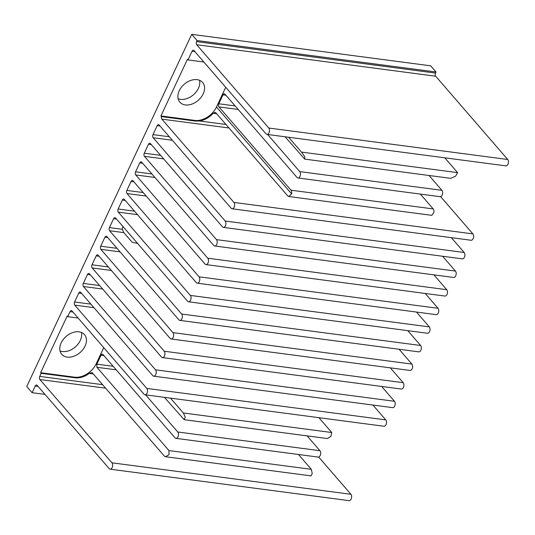 <?xml version="1.0" encoding="UTF-8"?>
<svg xmlns="http://www.w3.org/2000/svg" width="535" height="535" viewBox="0 0 535 535"><rect width="100%" height="100%" fill="white"/><g stroke="black" fill="none" stroke-linecap="round" stroke-linejoin="round"><path stroke-width="0.8" d="M137.622 243.458L132.172 242.255L123.832 232.611L122.328 229.301A7.296 5.169 -40.9 0 1 122.996 226.599A7.296 5.169 -40.9 0 1 123.01 226.572M123.404 227.021A7.296 5.169 -40.9 0 1 122.749 227.194M60.027 350.933A15.054 10.667 139.1 0 0 80.277 340.481A15.054 10.667 139.1 0 0 81.4 332.442M85.092 346.045A15.054 10.667 -40.9 0 1 73.723 356.29A15.054 10.667 -40.9 0 1 61.732 354.317A15.054 10.667 -40.9 0 1 61.15 342.895A15.054 10.667 -40.9 0 1 72.513 332.65A15.054 10.667 -40.9 0 1 84.503 334.622A15.054 10.667 -40.9 0 1 85.092 346.045M178.148 98.761A15.054 10.667 139.1 0 0 198.398 88.308A15.054 10.667 139.1 0 0 199.522 80.277M179.272 90.723A15.054 10.667 139.1 0 0 179.86 102.152A15.054 10.667 139.1 0 0 191.851 104.118A15.054 10.667 139.1 0 0 203.213 93.879A15.054 10.667 139.1 0 0 202.631 82.45A15.054 10.667 139.1 0 0 190.641 80.477A15.054 10.667 139.1 0 0 179.272 90.723M267.614 134.479L299.72 171.601A3.478 2.073 97.5 0 1 300.242 175.614A3.478 2.073 97.5 0 1 297.901 177.961A3.478 2.073 97.5 0 1 296.992 177.433L224.947 94.147A2.28 1.364 -82.5 0 0 224.346 93.799A2.28 1.364 -82.5 0 0 222.995 94.842L218.808 103.783A2.28 1.364 -82.5 0 0 218.969 106.913L291.007 190.199A3.478 2.073 97.5 0 1 291.615 193.871L288.793 196.505L287.797 195.97L215.752 112.684L215.097 112.33L213.191 113.3A18.25 12.927 -40.9 0 1 199.441 120.977L195.375 121.07L161.496 116.61L160.915 115.941L194.793 120.402A18.25 12.927 139.1 0 0 216.474 107L225.723 87.272M288.793 196.512L431.778 215.337L433.811 212.596A3.478 2.073 -82.5 0 0 433.203 208.924L420.37 194.091M197.061 40.54L191.711 34.354L430.682 65.825L436.032 72.011L435.53 73.081A2.28 1.364 -82.5 0 0 435.684 76.217L507.728 159.497A3.478 2.073 97.5 0 1 508.25 163.509A3.478 2.073 97.5 0 1 505.909 165.863L266.938 134.392A3.478 2.073 -82.5 0 0 269.279 132.045A3.478 2.073 -82.5 0 0 268.757 128.032L196.713 44.746A2.28 1.364 97.5 0 1 196.559 41.61L197.061 40.54L436.032 72.011M191.711 34.354L26.75 386.504L32.1 392.69L35.21 386.056A2.28 1.364 97.5 0 1 36.561 385.013A2.28 1.364 97.5 0 1 37.156 385.361L109.2 468.647A3.478 2.073 -82.5 0 0 110.116 469.175A3.478 2.073 -82.5 0 0 112.457 466.828A3.478 2.073 -82.5 0 0 111.935 462.815L39.891 379.529A2.28 1.364 97.5 0 1 39.737 376.393L41.175 373.323L40.64 372.701L74.519 377.168A18.25 12.927 139.1 0 0 96.2 363.767L103.743 347.656M145.64 394.87L177.747 431.986A3.478 2.073 97.5 0 1 178.269 435.998A3.478 2.073 97.5 0 1 175.928 438.352A3.478 2.073 97.5 0 1 175.012 437.817L102.974 354.531A2.28 1.364 -82.5 0 0 102.372 354.183A2.28 1.364 -82.5 0 0 101.021 355.233L96.835 364.168A2.28 1.364 -82.5 0 0 96.741 364.388L96.902 367.291L168.946 450.57L169.02 454.63L165.516 456.723L164.426 456.174L92.381 372.888L91.659 372.527L89.218 373.423A18.25 12.927 -40.9 0 1 75.054 377.784L41.175 373.323M175.928 438.352L318.118 457.077A3.478 2.073 -82.5 0 0 320.465 454.723A3.478 2.073 -82.5 0 0 319.943 450.711L307.11 435.878M297.901 177.961L440.091 196.686A3.478 2.073 -82.5 0 0 442.438 194.339A3.478 2.073 -82.5 0 0 441.917 190.326L429.083 175.493M44.967 394.382L32.1 392.69M266.938 134.392A3.478 2.073 -82.5 0 1 266.022 133.864L193.984 50.578A2.28 1.364 97.5 0 0 193.382 50.23A2.28 1.364 97.5 0 0 192.032 51.273L187.986 59.907L187.451 59.291L160.915 115.941M161.496 116.61A2.28 1.364 97.5 0 0 161.864 119.138L233.909 202.424A3.478 2.073 -82.5 0 1 234.43 206.436A3.478 2.073 -82.5 0 1 232.09 208.79A3.478 2.073 -82.5 0 1 231.173 208.262L159.129 124.976A2.28 1.364 97.5 0 0 158.534 124.628A2.28 1.364 97.5 0 0 157.183 125.671L152.997 134.606A2.28 1.364 97.5 0 0 153.15 137.742L225.195 221.022A3.478 2.073 -82.5 0 1 225.716 225.034A3.478 2.073 -82.5 0 1 223.376 227.388A3.478 2.073 -82.5 0 1 222.46 226.86L150.422 143.574A2.28 1.364 97.5 0 0 149.82 143.226A2.28 1.364 97.5 0 0 148.469 144.269L144.283 153.204A2.28 1.364 97.5 0 0 144.443 156.34L216.481 239.626A3.478 2.073 -82.5 0 1 217.003 243.639A3.478 2.073 -82.5 0 1 214.662 245.986A3.478 2.073 -82.5 0 1 213.753 245.458L141.708 162.172A2.28 1.364 97.5 0 0 141.106 161.824A2.28 1.364 97.5 0 0 139.755 162.867L135.569 171.809A2.28 1.364 97.5 0 0 135.73 174.938L207.767 258.224A3.478 2.073 -82.5 0 1 208.289 262.237A3.478 2.073 -82.5 0 1 205.948 264.584A3.478 2.073 -82.5 0 1 205.039 264.056L132.994 180.77A2.28 1.364 97.5 0 0 132.399 180.422A2.28 1.364 97.5 0 0 131.048 181.465L126.855 190.406A2.28 1.364 97.5 0 0 127.016 193.536L199.06 276.822A3.478 2.073 -82.5 0 1 199.582 280.835A3.478 2.073 -82.5 0 1 197.234 283.182A3.478 2.073 -82.5 0 1 196.325 282.654L124.28 199.368A2.28 1.364 97.5 0 0 123.685 199.02A2.28 1.364 97.5 0 0 122.334 200.063L118.148 209.004A2.28 1.364 97.5 0 0 118.302 212.134L190.346 295.42A3.478 2.073 -82.5 0 1 190.868 299.433A3.478 2.073 -82.5 0 1 188.527 301.787A3.478 2.073 -82.5 0 1 187.611 301.252L115.573 217.966A2.28 1.364 97.5 0 0 114.971 217.618A2.28 1.364 97.5 0 0 113.621 218.668L109.434 227.602A2.28 1.364 97.5 0 0 109.588 230.732L181.632 314.018A3.478 2.073 -82.5 0 1 182.154 318.031A3.478 2.073 -82.5 0 1 179.813 320.385A3.478 2.073 -82.5 0 1 178.897 319.856L106.86 236.57A2.28 1.364 97.5 0 0 106.258 236.223A2.28 1.364 97.5 0 0 104.907 237.266L100.72 246.2A2.28 1.364 97.5 0 0 100.881 249.33L172.919 332.616A3.478 2.073 -82.5 0 1 173.44 336.629A3.478 2.073 -82.5 0 1 171.1 338.983A3.478 2.073 -82.5 0 1 170.19 338.454L98.146 255.168A2.28 1.364 97.5 0 0 97.544 254.821A2.28 1.364 97.5 0 0 96.193 255.864L92.007 264.798A2.28 1.364 97.5 0 0 92.167 267.935L164.205 351.221A3.478 2.073 -82.5 0 1 164.726 355.233A3.478 2.073 -82.5 0 1 162.386 357.581A3.478 2.073 -82.5 0 1 161.476 357.052L89.432 273.766A2.28 1.364 97.5 0 0 88.837 273.418A2.28 1.364 97.5 0 0 87.486 274.462L83.299 283.403A2.28 1.364 97.5 0 0 83.453 286.533L155.498 369.819A3.478 2.073 -82.5 0 1 156.019 373.831A3.478 2.073 -82.5 0 1 153.679 376.179A3.478 2.073 -82.5 0 1 152.763 375.65L80.718 292.364A2.28 1.364 97.5 0 0 80.123 292.016A2.28 1.364 97.5 0 0 78.772 293.06L74.586 302.001A2.28 1.364 97.5 0 0 74.739 305.131L146.784 388.417A3.478 2.073 -82.5 0 1 147.306 392.429A3.478 2.073 -82.5 0 1 144.965 394.776A3.478 2.073 -82.5 0 1 144.049 394.248L72.011 310.962A2.28 1.364 97.5 0 0 71.409 310.614A2.28 1.364 97.5 0 0 70.058 311.658L67.711 316.673L67.176 316.051L40.64 372.701M318.679 457.024L350.906 494.28A3.478 2.073 97.5 0 1 351.428 498.292A3.478 2.073 97.5 0 1 349.087 500.646L110.116 469.175M440.653 196.639L472.88 233.895A3.478 2.073 97.5 0 1 473.401 237.908A3.478 2.073 97.5 0 1 471.061 240.262L232.09 208.79M451.333 237.66L464.166 252.493A3.478 2.073 97.5 0 1 464.688 256.506A3.478 2.073 97.5 0 1 462.347 258.86L223.376 227.388M442.626 256.258L455.452 271.091A3.478 2.073 97.5 0 1 455.974 275.104A3.478 2.073 97.5 0 1 453.633 277.458L214.662 245.986M433.912 274.856L446.738 289.696A3.478 2.073 97.5 0 1 447.26 293.708A3.478 2.073 97.5 0 1 444.919 296.056L205.948 264.584M425.198 293.461L438.031 308.294A3.478 2.073 97.5 0 1 438.553 312.306A3.478 2.073 97.5 0 1 436.212 314.654L197.234 283.182M416.484 312.059L429.317 326.892A3.478 2.073 97.5 0 1 429.839 330.904A3.478 2.073 97.5 0 1 427.498 333.251L188.527 301.787M407.77 330.657L420.604 345.49A3.478 2.073 97.5 0 1 421.125 349.502A3.478 2.073 97.5 0 1 418.785 351.856L179.813 320.385M399.063 349.255L411.89 364.088A3.478 2.073 97.5 0 1 412.411 368.1A3.478 2.073 97.5 0 1 410.071 370.454L171.1 338.983M390.349 367.853L403.183 382.685A3.478 2.073 97.5 0 1 403.704 386.698A3.478 2.073 97.5 0 1 401.357 389.052L162.386 357.581M381.636 386.451L394.469 401.283A3.478 2.073 97.5 0 1 394.99 405.303A3.478 2.073 97.5 0 1 392.65 407.65L153.679 376.179M372.922 405.055L385.755 419.888A3.478 2.073 97.5 0 1 386.277 423.901A3.478 2.073 97.5 0 1 383.936 426.248L144.965 394.776M165.516 456.723L311.102 475.896L312.226 473.482L311.316 469.322L298.49 454.489M170.518 398.147L183.351 412.98L185.244 417.146L184.14 419.681L164.432 397.344M184.14 419.687L327.333 438.539L330.938 436.319L331.76 432.521L318.934 417.688M67.711 316.673L78.13 318.044M288.612 137.248L302.081 152.809L304.796 156.755L304.696 159.109L285.088 136.786M304.696 159.109L450.724 178.342L455.553 176.222L457.619 172.644L444.786 157.812M187.986 59.907L203.862 62M291.007 190.199L433.203 208.924M101.021 355.233L103.904 355.608M96.835 364.168L113.166 366.321M177.747 431.986L319.943 450.711M218.969 106.913L238.175 109.441M218.808 103.783L235.139 105.93M222.995 94.842L225.877 95.223M299.72 171.601L441.917 190.326M35.21 386.056L38.092 386.437M196.559 41.61L435.53 73.081M111.935 462.815L350.906 494.28M39.891 379.529L105.616 388.183M39.737 376.393L102.58 384.672M89.218 373.423L93.311 373.958M168.946 450.57L311.316 469.322M96.902 367.291L116.202 369.832M183.351 412.98L331.76 432.521M70.058 311.658L72.941 312.039M146.784 388.417L385.755 419.888M74.739 305.131L93.953 307.658M74.586 302.001L90.917 304.147M78.772 293.06L81.648 293.441M155.498 369.819L394.469 401.283M83.453 286.533L102.666 289.06M83.299 283.403L99.624 285.55M87.486 274.462L90.361 274.843M164.205 351.221L403.183 382.685M92.167 267.935L111.374 270.463M92.007 264.798L108.337 266.952M96.193 255.864L99.075 256.245M172.919 332.616L411.89 364.088M100.881 249.33L120.087 251.865M100.72 246.2L117.051 248.354M104.907 237.266L107.789 237.64M181.632 314.018L420.604 345.49M109.588 230.732L123.832 232.611M109.434 227.602L122.328 229.301M113.621 218.668L116.503 219.042M190.346 295.42L429.317 326.892M118.302 212.134L137.515 214.662M118.148 209.004L134.479 211.151M122.334 200.063L125.21 200.444M199.06 276.822L438.031 308.294M127.016 193.536L146.229 196.064M126.855 190.406L143.186 192.553M131.048 181.465L133.924 181.846M207.767 258.224L446.738 289.696M135.73 174.938L154.936 177.466M135.569 171.809L151.9 173.955M139.755 162.867L142.638 163.249M216.481 239.626L455.452 271.091M144.443 156.34L163.65 158.868M144.283 153.204L160.614 155.357M148.469 144.269L151.351 144.651M225.195 221.022L464.166 252.493M153.15 137.742L172.364 140.27M152.997 134.606L169.327 136.759M157.183 125.671L160.065 126.046M233.909 202.424L472.88 233.895M161.864 119.138L228.987 127.979M199.441 120.977L225.944 124.468M213.191 113.3L216.682 113.761M301.446 152.08L457.619 172.644M192.032 51.273L194.914 51.654M268.757 128.032L507.728 159.497M196.713 44.746L435.684 76.217M74.519 377.168L75.054 377.784M96.2 363.767L96.741 364.388M216.474 107L291.615 193.871M194.793 120.402L195.375 121.07"/></g></svg>
